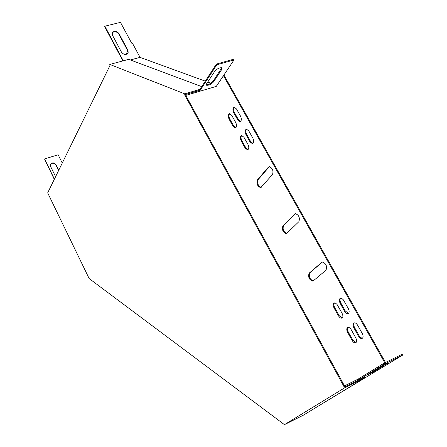 <?xml version="1.0" encoding="UTF-8"?>
<svg xmlns="http://www.w3.org/2000/svg" width="447" height="447" viewBox="0 0 447 447"><rect width="100%" height="100%" fill="white"/><g stroke="black" fill="none" stroke-linecap="round" stroke-linejoin="round"><path stroke-width="0.67" d="M201.759 86.64L128.753 59.35L109.778 64.424L184.684 93.836L184.807 95.166L344.117 386.867L344.827 386.51L185.522 94.954L186.282 95.256L216.275 86.4L234.016 59.932L233.608 59.211L216.365 64.094L199.289 90.445L199.558 91.333L216.773 64.815L216.365 64.094M184.807 95.166L185.522 94.954L185.477 94.446L200.396 90.048M109.778 64.424L109.923 65.631L47.678 192.875L89.143 278.554L284.448 424.65L344.156 388.141L364.4 378.089L364.383 377.307L344.844 387.001L344.827 386.51M344.117 386.867L344.156 388.141M184.684 93.836L200.016 89.327M364.4 378.089L303.195 415.269L284.448 424.65M127.792 50.857L125.948 54.512M123.283 60.809L104.861 26.205L120.472 22.35L131.675 43.163L132.323 42.996L140.056 57.367L130.39 59.959M385.498 362.472L223.908 75.007M384.806 362.813L223.466 75.666M122.903 60.915L104.659 26.641L104.861 26.205M112.191 32.933C114.343 30.988 116.527 31.34 118.757 33.989L127.808 50.885L128.038 53.294M121.495 52.182L112.443 35.212L112.264 32.748C114.32 30.53 116.555 30.804 118.963 33.564L128.021 50.466L128.172 53.053C126.088 55.227 123.864 54.931 121.495 52.182M54.288 179.37L44.521 158.948L58.149 154.774L62.262 163.06M50.45 164.435C52.277 162.602 54.093 162.803 55.909 165.032L58.618 170.514M54.422 179.091L44.521 158.948M55.612 176.666L50.578 166.452L50.5 164.323C52.265 162.311 54.115 162.451 56.043 164.747L58.758 170.234M210.895 83.198L207.743 82.047M205.307 81.158L140.056 57.367M185.902 94.317L199.491 90.523M186.209 94.44L186.282 95.256M282.873 225.919C281.783 229.836 282.957 232.446 286.393 233.753L298.892 221.651C300.077 217.661 298.892 214.985 295.333 213.621L282.873 225.919L283.554 225.657C282.431 229.35 283.538 231.971 286.879 233.518M257.388 179.94C256.371 183.751 257.455 186.321 260.651 187.656L272.525 174.553C273.631 170.676 272.536 168.038 269.245 166.647L268.373 167.144L257.388 179.94L258.07 179.694C257.025 183.337 258.064 185.913 261.182 187.427M326.036 270.144C327.299 266.026 326.014 263.305 322.181 261.987L309.089 273.223C307.933 277.257 309.201 279.906 312.894 281.18L326.036 270.144M245.129 148.035L247.515 149.857C249.035 149.108 249.18 147.309 247.962 144.459L243.95 137.268L241.62 135.469C240.089 136.206 239.933 138.011 241.156 140.878L245.129 148.035L245.816 147.806L248.051 149.633M338.468 315.928L340.167 317.878L341.916 318.236C343.167 317.387 343.212 315.722 342.05 313.252L336.96 304.318L335.423 303.083L334.239 303.005C332.959 303.843 332.903 305.513 334.065 308.005L338.468 315.928L339.156 315.621L342.29 318.001M250.002 141.872L252.404 143.705C253.969 142.945 254.131 141.118 252.89 138.224L248.828 130.971L246.481 129.166C244.9 129.915 244.732 131.748 245.973 134.659L250.002 141.872L250.694 141.643L252.963 143.481M344.637 311.313C345.766 313.146 346.933 313.923 348.14 313.632C349.425 312.766 349.481 311.078 348.302 308.575L343.369 299.864L341.843 298.445L340.368 298.238C339.055 299.099 338.988 300.786 340.173 303.317L344.637 311.313L345.33 311.006L348.526 313.397M236.502 108.962L234.273 107.219C232.675 107.95 232.496 109.8 233.742 112.761L237.715 119.874L239.994 121.645C241.581 120.902 241.754 119.058 240.508 116.114L236.502 108.962M358.455 336.049C359.651 337.982 360.88 338.781 362.131 338.446C363.366 337.563 363.4 335.898 362.232 333.456L357.661 325.287C356.488 323.404 355.287 322.617 354.063 322.924C352.795 323.796 352.75 325.466 353.923 327.936L358.455 336.049L359.142 335.725L360.751 337.636L362.483 338.211M231.786 115.443L229.574 113.706C228.02 114.432 227.858 116.254 229.082 119.165L233.004 126.222L235.267 127.987C236.809 127.25 236.966 125.434 235.742 122.539L231.786 115.443M352.091 340.424C353.27 342.341 354.477 343.134 355.706 342.804C356.907 341.944 356.935 340.301 355.784 337.887L351.281 329.802C350.118 327.93 348.939 327.143 347.738 327.444C346.509 328.299 346.47 329.947 347.621 332.389L352.091 340.424L352.772 340.1L356.052 342.575M311.972 409.933L402.613 355.13L402.121 354.27L384.291 363.07L358.092 379.112L344.492 385.895M295.506 213.593L283.554 225.657M269.362 166.63L258.07 179.694M322.404 261.942L309.771 272.938C308.559 276.682 309.743 279.353 313.325 280.945M241.76 135.463C240.743 136.62 240.771 138.352 241.838 140.654L245.816 147.806M334.529 302.932C333.641 303.999 333.713 305.592 334.753 307.704L339.156 315.621M246.604 129.161C245.559 130.34 245.576 132.094 246.66 134.43L250.694 141.643M340.659 298.171C339.742 299.255 339.809 300.87 340.86 303.01L345.33 311.006M234.384 107.213C233.328 108.409 233.34 110.185 234.429 112.543L238.407 119.656L240.564 121.428M354.382 322.84C353.488 323.913 353.566 325.505 354.611 327.612L359.142 335.725M229.697 113.706C228.674 114.879 228.696 116.628 229.769 118.947L233.692 126.004L235.82 127.769M348.057 327.36C347.19 328.416 347.274 329.987 348.302 332.071L352.772 340.1M234.016 59.932L216.773 64.815M206.503 83.947L214.817 71.207C217.303 68.598 219.712 67.463 222.042 67.799L221.958 69.162L213.543 81.885C211.073 84.438 208.704 85.545 206.43 85.204L206.503 83.947M221.874 67.709L213.152 81.181C210.928 83.561 208.62 84.695 206.218 84.6M402.613 355.13L384.778 363.942L358.555 379.95L344.838 386.806M345.313 386.515L344.855 385.672M384.778 363.942L384.291 363.07M358.555 379.95L358.092 379.112M387.493 363.417L380.391 366.931L367.227 375.061L374.821 371.127L387.381 363.221M348.302 332.071L347.621 332.389M229.769 118.947L229.082 119.165M233.692 126.004L233.004 126.222M354.611 327.612L353.923 327.936M234.429 112.543L233.742 112.761M238.407 119.656L237.715 119.874M340.86 303.01L340.173 303.317M246.66 134.43L245.973 134.659M334.753 307.704L334.065 308.005M241.838 140.654L241.156 140.878M322.332 261.998L321.639 262.288M309.771 272.938L309.089 273.223M269.066 166.899L268.373 167.144M295.316 213.761L294.618 214.024M374.821 371.127L374.485 370.529M221.958 69.162L221.556 68.447M213.543 81.885L213.152 81.181M55.909 165.032L56.043 164.747M118.757 33.989L118.963 33.564M127.808 50.885L128.021 50.466M235.709 127.842L235.267 127.987M240.464 121.495L239.994 121.645M252.846 143.56L252.404 143.705M247.929 149.717L247.515 149.857M261.054 187.511L260.651 187.656M286.711 233.63L286.393 233.753M206.43 85.204L206.212 84.807"/></g></svg>
